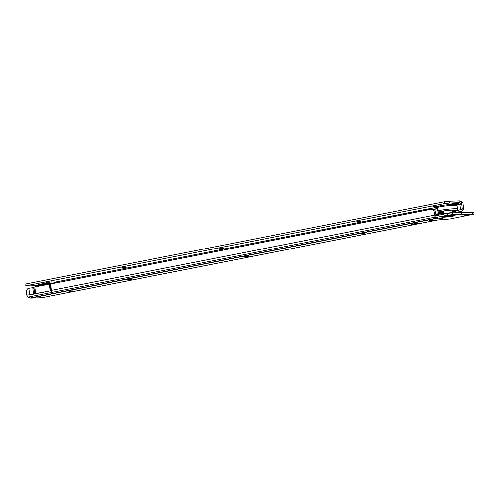 <?xml version="1.0" encoding="UTF-8"?>
<svg xmlns="http://www.w3.org/2000/svg" width="499" height="499" viewBox="0 0 499 499"><rect width="100%" height="100%" fill="white"/><g stroke="black" fill="none" stroke-linecap="round" stroke-linejoin="round"><path stroke-width="0.75" d="M72.411 290.873L68.887 291.26M130.819 279.396L127.295 279.783M247.635 256.449L244.111 256.829M364.451 233.495L360.92 233.881M433.201 219.99L429.676 220.371M442.326 218.194L438.802 218.581M468.05 214.657L464.525 215.038M69.143 291.478L72.91 290.936L69.143 291.478M127.544 280.001L131.318 279.459L127.544 280.001M244.36 257.047L248.134 256.505L244.36 257.047M361.176 234.1L364.95 233.557L361.176 234.1M429.932 220.589L433.7 220.047L429.932 220.589M439.058 218.799L442.825 218.256L439.058 218.799M464.775 215.256L468.549 214.713L464.775 215.256M34.35 294.005L33.651 287.574L34.5 293.786L33.795 287.33L34.805 286.9L50.156 284.118L50.848 290.512L51.628 291.728L50.767 283.993L431.647 209.162L433.3 209.181A3.624 2.464 88.1 0 1 435.477 212.293L435.652 213.909A1.36 0.923 -91.9 0 0 436.269 215.007L435.421 215.306A2.083 1.516 -101.1 0 0 435.546 215.705M49.301 284.28L50.1 290.911L29.584 294.946L28.855 288.303L27.944 288.603A3.624 2.464 -91.9 0 0 26.516 292.426L26.821 295.233L29.553 294.697M437.916 219.928A2.083 1.516 -101.1 0 1 437.848 219.928L41.779 297.747L30.795 298.115A2.083 1.516 78.9 0 1 30.202 297.984L27.981 297.117A2.083 1.516 -101.1 0 1 26.821 295.233M51.459 290.393L434.941 215.05L435.421 215.306M437.261 215.368L436.7 214.963M34.518 293.973L33.907 287.15M50.773 284.05L50.156 284.118M33.651 287.574L28.855 288.303M436.269 215.007L434.941 215.05A1.36 0.923 88.1 0 1 434.33 213.952L434.149 212.337A3.624 2.464 -91.9 0 0 431.972 209.224L431.647 209.162M434.978 217.77L434.785 215.973L447.291 213.397L452.381 212.83L473.857 212.337L474.05 214.133L452.574 214.626L447.484 215.194L435.926 217.464L434.978 217.77L436.089 217.857M436.107 218.007L439.039 217.907A2.083 1.516 -101.1 0 1 438.964 217.907M437.848 219.928L449.986 218.974L474.05 214.133M410.933 224.35L415.798 223.396L418.293 223.44L412.255 224.307L410.933 224.35L410.883 223.926M41.779 297.747A2.083 1.516 78.9 0 0 41.953 297.728A2.083 1.516 78.9 0 0 42.128 297.678M36.433 293.599L37.905 293.306M50.087 290.861L34.631 293.792M443.218 211.464A6.93 0.555 -6.2 0 1 443.025 211.47A6.93 0.555 -6.2 0 1 441.235 211.451M442.644 211.183A6.655 0.536 173.8 0 0 443.174 211.164A6.655 0.536 173.8 0 0 443.187 211.164M454.159 210.048A6.93 0.555 -6.2 0 1 452.225 210.484M452.194 210.191A6.655 0.536 173.8 0 0 452.73 210.085M454.951 210.06A8.152 0.655 -6.2 0 1 452.237 210.609M443.231 211.588A8.152 0.655 -6.2 0 1 442.201 211.632A8.152 0.655 -6.2 0 1 440.467 211.638M443.299 212.169A8.152 0.655 -6.2 0 1 442.264 212.218A8.152 0.655 -6.2 0 1 439.638 212.019A8.152 0.655 -6.2 0 1 444.447 210.896A8.152 0.655 -6.2 0 1 453.217 210.067A8.152 0.655 -6.2 0 1 455.843 210.26A8.152 0.655 -6.2 0 1 452.3 211.196M446.48 216.703L451.009 216.055L446.48 216.703M446.786 216.647L450.535 216.079L446.786 216.647M432.714 206.779L439.114 205.831L432.714 206.779M354.833 222.08L361.232 221.132L354.833 222.08M218.543 248.858L224.943 247.909L218.543 248.858M121.195 267.982L127.594 267.034L121.195 267.982M45.746 282.802L52.145 281.86L45.746 282.802M51.347 283.981L52.145 283.232L55.171 282.64M447.272 204.752L453.186 203.592L454.751 203.467L453.036 203.985A4.528 0.362 -6.2 0 1 452.013 204.21L450.79 204.434M25.898 283.975L26.091 285.771L25.143 286.07L24.95 284.274L25.898 283.975L444.197 201.789L449.287 201.222L449.48 203.018L459.616 202.681L452.843 204.316M437.386 207.172L54.379 282.291L55.894 282.989M449.48 203.018L444.391 203.586L444.197 201.789M26.091 285.771L444.391 203.586M25.143 286.07L40.145 285.522M437.517 206.885L435.914 207.01L437.742 206.623M449.287 201.222L459.423 200.885A2.083 1.516 -101.1 0 1 460.016 201.016L461.931 201.945A2.083 1.516 -101.1 0 1 463.097 203.823L463.64 208.825A2.083 1.516 -101.1 0 1 463.646 208.938L460.483 209.224L459.941 204.228L457.795 203.037M437.374 207.204L427.144 209.093L428.547 209.773M84.219 277.425L90.219 276.246M94.561 275.392L100.567 274.213M54.485 282.309L427.069 209.075M459.616 202.681L461.768 203.873L462.311 208.869M95.596 275.186L95.889 274.849M85.254 277.219L85.547 276.883M456.984 210.11L455.231 211.177L462.055 209.162L462.585 210.884A3.624 0.356 -17.2 0 1 459.354 211.857L458.824 210.129A3.624 0.356 -17.2 0 0 462.055 209.162L462.311 208.881M462.585 210.884L463.646 208.938M456.635 210.304L452.319 211.345M454.308 204.047L459.698 202.694L460.016 201.016M453.055 204.309L454.857 204.291M456.853 204.833L461.612 203.623L461.931 201.945M456.479 212.693L459.099 211.938L458.562 210.216M452.356 211.713L455.231 211.177L455.706 212.717M437.43 208.476L433.438 209.212M443.386 212.992L435.777 214.395M443.424 213.36L435.964 214.738M49.189 284.305A4.528 0.362 173.8 0 0 48.459 284.311A4.528 0.362 173.8 0 0 43.588 284.773A4.528 0.362 173.8 0 0 40.918 285.403L40.955 285.79M445.551 213.74A6.287 0.505 173.8 0 0 443.436 214.09A6.287 0.505 173.8 0 0 442.114 214.414M450.971 215.736A5.458 0.437 173.8 0 0 452.231 215.518A5.458 0.437 173.8 0 0 452.973 215.356M453.379 216.086A6.93 0.555 -6.2 0 1 443.642 217.171A6.93 0.555 -6.2 0 1 443.218 216.429A6.93 0.555 -6.2 0 1 452.955 215.343A6.93 0.555 -6.2 0 1 453.379 216.086M443.536 216.379A5.458 0.437 173.8 0 0 445.57 216.323M50 290.68L50.848 290.512M27.981 297.117L434.916 217.165M435.652 213.909L434.33 213.952M433.3 209.181L431.972 209.224M435.477 212.293L434.149 212.337M30.202 297.984L437.529 217.957M30.795 298.115L439.033 217.907M452.381 212.83L452.574 214.626M461.407 212.53L461.6 214.327M472.684 212.25L472.884 214.046M461.6 212.624L461.793 214.414M461.525 212.618L461.725 214.414M461.481 212.537L461.675 214.327M435.733 215.668L435.926 217.464M447.291 213.397L447.484 215.194M412.255 224.307L412.193 223.72M452.874 212.817A4.946 0.399 173.8 0 0 449.524 212.842A4.946 0.399 173.8 0 0 444.36 213.51M34.805 286.9L35.529 293.543M32.759 287.767L33.458 294.185M437.336 207.64A9.961 0.798 -6.2 0 1 443.212 206.262A9.961 0.798 -6.2 0 1 453.934 205.251A9.961 0.798 -6.2 0 1 457.146 205.488L457.527 208.987A9.961 0.798 -6.2 0 0 454.315 208.75A9.961 0.798 -6.2 0 0 443.592 209.767A9.961 0.798 -6.2 0 0 437.717 211.139L437.336 207.64C437.149 206.885 437.723 206.349 439.064 206.05C443.156 205.145 447.859 204.565 453.167 204.303C458.756 204.521 455.693 204.297 457.146 205.488M439.051 206.648A8.876 0.711 -6.2 0 1 441.983 205.457A8.876 0.711 -6.2 0 1 453.086 204.316M437.717 211.139C439.132 212.318 436.245 212.15 441.696 212.325L443.305 212.243A8.876 0.711 -6.2 0 1 441.777 212.312A8.876 0.711 -6.2 0 1 441.235 211.358A8.876 0.711 -6.2 0 1 453.703 209.973A8.876 0.711 -6.2 0 1 452.306 211.258L456.417 210.391L457.284 209.836L457.527 208.987M51.316 283.887A6.013 0.48 -6.2 0 0 47.187 283.931A6.013 0.48 -6.2 0 0 40.974 284.736A6.013 0.48 -6.2 0 0 39.452 285.291L38.542 284.817A6.88 0.549 -6.2 0 1 40.282 284.187A6.88 0.549 -6.2 0 1 47.561 283.251A6.88 0.549 -6.2 0 1 52.139 283.239A6.886 0.555 -6.2 0 0 47.561 283.245A6.886 0.555 -6.2 0 0 40.276 284.181A6.886 0.555 -6.2 0 0 38.56 284.829M40.937 285.559A4.953 0.399 -6.2 0 1 41.785 285.035A4.953 0.399 -6.2 0 1 49.488 284.249M461.768 203.873L457.022 205.077M459.354 211.857L458.824 210.129M437.455 208.744L433.893 209.405M443.361 212.755L435.702 214.165M451.975 203.829L452.013 204.21M452.998 203.629L453.036 203.985M441.808 214.576C442.058 214.09 442.856 213.74 444.197 213.528L453.36 212.799M442.819 216.204L442.208 216.697L443.393 216.41C447.478 215.493 456.136 215.194 454.339 215.375L453.635 215.032M437.954 219.922L41.953 297.728M452.468 212.711L452.181 210.11M443.461 213.684L443.181 211.089M451.009 216.055L450.946 215.462M445.607 216.641L445.538 216.048M39.452 285.291L40.937 285.59"/></g></svg>
